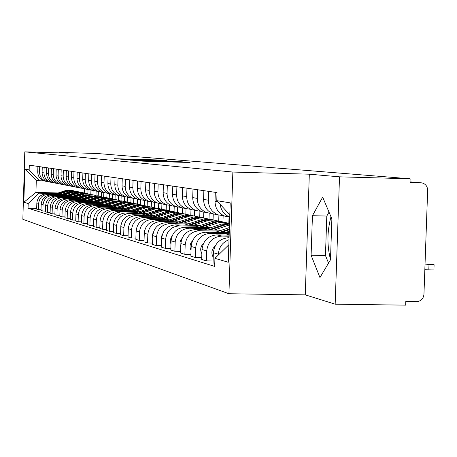 <?xml version="1.0" encoding="UTF-8"?>
<svg xmlns="http://www.w3.org/2000/svg" width="457" height="457" viewBox="0 0 457 457"><rect width="100%" height="100%" fill="white"/><g stroke="black" fill="none" stroke-linecap="round" stroke-linejoin="round"><path stroke-width="0.69" d="M136.232 160.596L142.864 161.155L190.083 162.498L182.252 161.932L136.232 160.596M130.988 159.185L114.37 158.699L122.219 159.27L166.982 160.55L158.499 159.961L142.327 159.516L157.099 160.247L130.982 159.344M309.32 174.191L305.27 294.856L335.17 304.191L339.511 176.83L309.32 174.191L232.859 172.049L24.787 151.85L68.236 153.135L59.661 152.387L97.038 153.495L410.129 178.796L409.998 182.486L420.897 182.783L410.02 181.852M339.511 176.83L410.129 178.796M129.874 159.973L136.22 160.55L182.646 161.869L173.591 161.241L129.868 160.121M126.201 159.784L122.979 159.339L165.902 160.59L151.501 160.481L174.803 161.212L126.201 159.784M330.497 259.473C326.949 245.529 327.115 231.299 330.982 216.772M335.17 304.191L405.667 305.15L405.799 301.471L416.681 301.626C420.948 301.237 423.371 298.827 423.953 294.382L427.655 190.346C427.512 186.427 425.644 183.948 422.045 182.914L420.897 182.783M305.27 294.856L228.934 293.742L22.85 219.286L24.787 151.85M59.661 152.387L59.65 152.884M229.745 217.081C224.198 214.693 220.988 210.431 220.114 204.296M229.083 237.714L228.826 237.709C219.731 238.451 214.584 243.461 213.373 252.75L218.372 254.161C218.977 247.071 222.525 242.256 229.014 239.702M218.372 254.161L218.343 255.012M215.304 192.334L215.018 201.32C215.184 208.483 218.475 213.436 224.89 216.178L229.26 217.029M213.373 252.75L213.048 262.929L214.761 263.449M223.781 215.727L218.086 214.853C211.762 212.151 208.518 207.267 208.352 200.212L208.632 191.363M213.111 261.027L206.415 260.901L206.735 250.882C207.924 241.73 213.002 236.789 221.965 236.063L229.128 236.212M203.862 190.666L203.588 199.418C203.748 206.398 206.958 211.225 213.219 213.899L217.486 214.733M229.163 235.144L217.064 234.887C208.192 235.601 203.171 240.491 201.994 249.539L201.674 259.456L206.415 260.901M212.208 213.493L206.753 212.642C200.583 210.003 197.413 205.244 197.253 198.367L197.521 189.735M201.737 257.651L195.373 257.537L195.687 247.763C196.847 238.84 201.8 234.03 210.546 233.321L229.208 233.716M192.991 189.072L192.723 197.613C192.883 204.422 196.019 209.129 202.131 211.74L206.296 212.551M229.243 232.699L205.89 232.202C197.224 232.899 192.323 237.663 191.175 246.489L190.872 256.16L195.373 257.537M201.206 211.368L195.979 210.54C189.952 207.964 186.856 203.325 186.696 196.613L186.959 188.193M190.923 254.446L184.874 254.332L185.176 244.798C186.307 236.092 191.146 231.402 199.686 230.716L218.823 231.128M182.646 187.564L182.383 195.893C182.543 202.537 185.605 207.13 191.58 209.677L195.647 210.471M221.514 230.214L195.253 229.648C186.793 230.328 182 234.972 180.886 243.587L180.589 253.024L184.874 254.332M190.74 209.346L185.719 208.535C179.83 206.021 176.802 201.491 176.642 194.939L176.899 186.724M180.641 251.39L174.877 251.281L175.168 241.976C176.271 233.481 181.001 228.9 189.347 228.232L208.049 228.637M172.792 186.125L172.535 194.259C172.695 200.743 175.688 205.227 181.526 207.718L185.502 208.495M210.614 227.775L185.119 227.215C176.853 227.877 172.169 232.413 171.078 240.822L170.792 250.036L174.877 251.281M180.766 207.415L175.939 206.627C170.175 204.17 167.216 199.743 167.062 193.351L167.313 185.325M170.838 248.482L165.348 248.374L165.634 239.285C166.708 230.991 171.329 226.518 179.492 225.867L197.772 226.266M163.389 184.748L163.143 192.694C163.298 199.029 166.228 203.416 171.941 205.844L175.882 206.61M200.217 225.444L175.459 224.895C167.371 225.541 162.795 229.968 161.732 238.183L161.452 247.186L165.348 248.374M171.249 205.576L166.605 204.805C160.967 202.405 158.076 198.081 157.922 191.826L158.162 183.988M161.498 245.7L156.254 245.598L156.528 236.715C157.579 228.609 162.098 224.238 170.084 223.604L187.97 224.004M154.42 183.44L154.18 191.209C154.329 197.395 157.197 201.68 162.783 204.062L166.599 204.805L162.783 204.062M190.306 223.216L166.234 222.685C158.322 223.307 153.843 227.637 152.804 235.663L152.529 244.461L156.254 245.598M229.048 216.989L228.848 223.222M162.161 203.816L157.688 203.068C152.17 200.72 149.336 196.487 149.188 190.375L149.422 182.709M198.041 227.5L215.447 221.765L219.56 221.422L222.965 221.896L223.147 215.71M152.575 243.05L147.565 242.947L147.834 234.264C148.862 226.335 153.284 222.068 161.093 221.451L178.596 221.839M145.84 182.189L145.606 189.781C145.76 195.836 148.565 200.029 154.032 202.354L157.722 203.079M180.829 221.091L157.414 220.565C149.668 221.177 145.286 225.404 144.269 233.259L144.006 241.862L147.565 242.947M218.903 215.121L218.714 221.045M153.478 202.137L149.159 201.4C143.761 199.103 140.985 194.968 140.836 188.987L141.064 181.486M213.071 219.823L213.259 213.91M144.046 240.508L139.254 240.411L139.516 231.916C140.522 224.164 144.846 219.988 152.501 219.383L169.633 219.771M137.637 180.989L137.408 188.415C137.557 194.339 140.31 198.441 145.663 200.72L149.233 201.428M171.775 219.057L148.976 218.537C141.39 219.137 137.1 223.273 136.106 230.956L135.849 239.371L139.254 240.411M209.197 213.282L209.015 218.994M145.166 200.526L140.996 199.806C135.706 197.561 132.987 193.511 132.838 187.656L133.067 180.321M203.611 217.858L203.793 212.059M135.889 238.08L131.302 237.988L131.553 229.671C132.536 222.085 136.774 217.995 144.269 217.412L161.053 217.795M129.782 179.841L129.56 187.113C129.702 192.911 132.399 196.927 137.648 199.155L141.104 199.846M163.103 217.109L140.893 216.601C133.461 217.178 129.262 221.234 128.291 228.751L128.04 236.989L131.302 237.988M199.909 211.328L199.726 217.041M137.203 198.984L133.176 198.281C127.989 196.082 125.327 192.111 125.178 186.387L125.401 179.201M194.539 215.995L194.722 210.294M128.074 235.749L123.681 235.658L123.927 227.517C124.887 220.091 129.04 216.092 136.386 215.515L152.832 215.893M122.253 178.738L122.036 185.862C122.179 191.54 124.818 195.47 129.965 197.658L133.313 198.332M154.797 215.241L133.147 214.739C125.864 215.31 121.751 219.274 120.797 226.638L120.551 234.704L123.681 235.658M190.997 209.455L190.815 215.19M129.571 197.504L125.675 196.818C120.591 194.659 117.975 190.775 117.832 185.165L118.049 178.127M185.845 214.162L186.016 208.638M120.585 233.521L116.369 233.43L116.609 225.455C117.552 218.178 121.625 214.259 128.823 213.699L144.949 214.076M115.027 177.682L114.816 184.662C114.958 190.226 117.546 194.076 122.59 196.219L125.841 196.881M146.828 213.448L125.715 212.956C118.574 213.51 114.541 217.395 113.604 224.61L113.365 232.516L116.369 233.43M182.44 207.895L182.269 213.43M122.248 196.087L118.472 195.413C113.485 193.3 110.925 189.489 110.783 183.988L110.988 177.093M177.493 212.408L177.659 207.118M113.405 231.373L109.354 231.288L109.589 223.479C110.514 216.344 114.501 212.505 121.562 211.957L137.374 212.328M108.092 176.67L107.886 183.508C108.023 188.964 110.565 192.74 115.512 194.836L118.671 195.482M139.185 211.722L118.58 211.243C111.577 211.785 107.618 215.59 106.704 222.662L106.47 230.408L109.354 231.288M174.226 206.296L174.054 211.705M115.21 194.722L111.554 194.065C106.664 191.986 104.15 188.255 104.007 182.863L104.213 176.105M169.467 210.74L169.627 205.496M106.504 229.317L102.614 229.231L102.848 221.571C103.75 214.584 107.663 210.82 114.587 210.283L130.102 210.648M101.425 175.694L101.225 182.4C101.363 187.747 103.859 191.449 108.709 193.511L111.776 194.139M131.845 210.071L111.719 209.597C104.853 210.129 100.968 213.859 100.072 220.788L99.843 228.386L102.614 229.231M166.331 204.753L166.165 210.049M108.452 193.414L104.904 192.768C100.106 190.729 97.632 187.067 97.501 181.783L97.695 175.151M161.749 209.14L161.915 203.811M99.872 227.335L96.136 227.255L96.358 219.743C97.244 212.888 101.088 209.197 107.886 208.672L123.11 209.038M95.016 174.757L94.816 181.338C94.953 186.582 97.404 190.215 102.168 192.231L105.15 192.854M124.784 208.478L105.127 208.015C98.381 208.529 94.57 212.191 93.691 218.989L93.468 226.444L96.136 227.255M158.728 203.388L158.573 208.466M101.951 192.151L98.506 191.517C93.794 189.518 91.366 185.925 91.234 180.744L91.429 174.237M154.317 207.621L154.483 202.44M93.496 225.432L89.903 225.352L90.12 217.983C90.989 211.26 94.759 207.638 101.437 207.124L116.381 207.484M88.847 173.86L88.652 180.309C88.789 185.456 91.194 189.021 95.873 191.003L98.775 191.609M117.992 206.947L98.781 206.49C92.154 206.998 88.412 210.586 87.555 217.258L87.333 224.57L89.903 225.352M151.416 201.977L151.261 206.941M95.69 190.935L92.343 190.318C87.715 188.353 85.333 184.828 85.202 179.738L85.39 173.352M147.165 206.164L147.325 201.046M87.361 223.599L83.899 223.524L84.117 216.292C84.968 209.689 88.669 206.136 95.222 205.633L109.903 205.987M82.906 172.992L82.717 179.327C82.848 184.377 85.213 187.873 89.806 189.821L92.634 190.415M111.457 205.473L92.662 205.022C86.162 205.519 82.483 209.043 81.637 215.59L81.426 222.77L83.899 223.524M144.372 200.503L144.223 205.473M89.663 189.769L86.407 189.158C81.86 187.233 79.524 183.771 79.392 178.773L79.575 172.506M140.276 204.713L140.43 199.698M81.455 221.834L78.118 221.759L78.324 214.659C79.164 208.175 82.803 204.69 89.241 204.199L103.659 204.547M77.182 172.152L76.993 178.373C77.124 183.331 79.449 186.77 83.962 188.678L86.716 189.261M105.156 204.05L86.773 203.605C80.381 204.096 76.77 207.552 75.942 213.985L75.731 221.034L78.118 221.759M137.586 199.132L137.431 204.068M83.848 188.638L80.683 188.038C76.216 186.148 73.92 182.749 73.788 177.842L73.971 171.683M133.627 203.296L133.775 198.481M75.759 220.131L72.543 220.057L72.749 213.082C73.566 206.718 77.142 203.296 83.465 202.811L97.638 203.154M71.658 171.346L71.481 177.459C71.606 182.326 73.891 185.702 78.324 187.581L81.009 188.153M99.083 202.68L81.089 202.24C74.805 202.719 71.258 206.118 70.447 212.436L70.241 219.354L72.543 220.057M131.033 197.864L130.885 202.708M78.244 187.553L75.165 186.964C70.772 185.102 68.51 181.76 68.384 176.939L68.561 170.895M127.212 201.937L127.354 197.281M70.269 218.486L67.162 218.417L67.362 211.562C68.167 205.313 71.68 201.948 77.901 201.474L91.834 201.817M66.328 170.57L66.151 176.573C66.282 181.355 68.527 184.674 72.886 186.519L75.502 187.079M93.222 201.354L75.605 200.926C69.43 201.394 65.939 204.73 65.14 210.94L64.94 217.738L67.162 218.417M124.71 196.63L124.567 201.377M72.834 186.502L69.835 185.925C65.517 184.097 63.289 180.812 63.163 176.076L63.34 170.13M121.019 200.634L121.156 196.024M64.968 216.898L61.969 216.829L62.163 210.1C62.957 203.953 66.414 200.652 72.526 200.183L86.224 200.52M61.187 169.815L61.01 175.717C61.135 180.418 63.346 183.68 67.636 185.496L70.184 186.039M87.567 200.075L70.309 199.652C64.237 200.115 60.804 203.394 60.021 209.495L59.821 216.178L61.969 216.829M118.603 195.459L118.46 200.103M67.607 185.485L64.683 184.919C60.433 183.12 58.25 179.892 58.125 175.237L58.296 169.393M115.033 199.389L115.175 194.722M59.85 215.367L56.948 215.304L57.142 208.683C57.925 202.64 61.318 199.395 67.333 198.938L80.809 199.269M56.211 169.09L56.045 174.888C56.165 179.515 58.336 182.72 62.558 184.502L65.048 185.039M82.106 198.841L65.191 198.424C59.216 198.875 55.845 202.103 55.074 208.095L54.88 214.67L56.948 215.304M112.696 194.408L112.559 198.875M64.683 184.919L59.707 183.948C55.526 182.177 53.378 179.007 53.252 174.425L53.418 168.684M109.246 198.189L109.383 193.642M54.903 213.887L52.104 213.825L52.292 207.312C53.058 201.377 56.4 198.184 62.318 197.732L75.571 198.064M51.407 168.387L51.241 174.088C51.361 178.641 53.498 181.789 57.651 183.548L60.084 184.074M76.827 197.647L60.244 197.235C54.366 197.681 51.047 200.852 50.287 206.747L50.099 213.213L52.104 213.825M106.989 193.294L106.858 197.698M57.696 183.554L54.891 183.006C50.778 181.269 48.665 178.144 48.539 173.643L48.705 167.993M103.648 197.024L103.785 192.546M50.121 212.454L47.414 212.391L47.597 205.987C48.351 200.149 51.641 197.007 57.462 196.567L70.504 196.893M46.757 167.708L46.591 173.317C46.717 177.79 48.819 180.892 52.903 182.623L55.28 183.137M71.72 196.493L55.457 196.087C49.67 196.521 46.408 199.64 45.66 205.444L45.471 211.802L47.414 212.391M101.471 192.129L101.334 196.567M52.995 182.64L50.236 182.097C46.186 180.389 44.101 177.316 43.981 172.883L44.14 167.325M98.232 195.887L98.364 191.489M45.494 211.065L42.872 211.008L43.055 204.707C43.798 198.961 47.031 195.87 52.766 195.442L65.602 195.762M42.255 167.051L42.095 172.569C42.215 176.973 44.289 180.024 48.311 181.726L50.63 182.229M66.779 195.373L50.824 194.973C45.129 195.402 41.913 198.469 41.181 204.176L40.999 210.437L42.872 211.008M96.124 191.055L95.993 195.476M48.442 181.749L45.729 181.218C41.741 179.532 39.685 176.511 39.57 172.152L39.725 166.679M92.988 194.791L93.114 190.558M41.021 209.723L38.479 209.666L38.662 203.468C39.388 197.812 42.575 194.773 48.219 194.351L60.861 194.665M37.902 166.417L37.742 171.849C37.862 176.179 39.902 179.184 43.861 180.858L46.134 181.355M61.998 194.294L46.334 193.899C40.73 194.316 37.565 197.338 36.84 202.954L36.663 209.112L38.479 209.666M90.949 190.043L90.817 194.368M229.82 214.836L216.772 200.663L230.202 202.868L228.289 262.267L214.927 258.342L228.854 244.775M44.038 180.892L39.405 180.766L36.292 180.149L35.937 192.414L39.045 193.174L28.191 203.519L28.054 208.221L214.67 266.402L214.927 258.342M28.191 203.519L23.85 202.245L24.804 169.153L29.157 169.867L39.405 180.766M216.772 200.663L217.029 192.586L29.294 165.154L29.157 169.867M232.859 172.049L228.934 293.742M311.108 255.235L319.946 277.57L330.485 259.81L331.873 218.88L322.665 197.138L312.434 215.71L311.108 255.235L325.458 255.509L328.537 263.083M58.176 192.974L35.937 192.414L23.85 202.245M84.385 188.764L84.259 192.974M39.045 193.174L56.262 193.608M87.904 193.734L88.03 189.598M36.686 208.426L28.054 208.221M36.292 180.149L24.804 169.153M329.011 212.122L326.795 216.047L325.458 255.509M326.795 216.047L312.434 215.71M136.226 160.487L178.624 161.721L136.226 160.55M133.615 159.841L148.159 160.39L133.615 159.841M424.999 264.934L434.099 264.723L425.033 263.975M434.099 264.832L433.944 269.042L424.844 269.276M215.076 246.112C211.58 249.385 210.963 253.121 213.23 257.314M229.197 234.058L226.181 235.081M203.496 243.387C200.452 246.472 199.903 249.933 201.857 253.778M229.363 229.02L219.114 232.487M229.408 227.546L215.058 232.396M192.488 240.816C189.861 243.701 189.381 246.9 191.055 250.407M229.34 229.722L221.045 232.527M229.288 231.219L225.17 232.613M229.534 223.673L224.13 224.598L208.329 229.934M229.545 223.302L221.622 224.061L204.462 229.848M182.017 238.394L180.555 240.65L180.012 242.604L180.104 245.289L180.772 247.186M229.523 223.987L225.33 224.85L210.169 229.974M229.494 224.935L214.093 230.054M221.154 221.554L216.824 220.902L213.179 221.228L194.356 227.42M172.038 236.109L171.055 237.64L170.358 239.965L170.335 241.782L170.975 244.107M224.775 222.313L221.148 221.685L216.732 221.982L199.795 227.54M228.334 223.176L224.301 222.256L219.406 222.456L203.536 227.62M212.539 219.726L208.546 219.251L204.536 219.748L188.221 225.181M210.808 219.394L206.587 218.766L203.028 219.086L184.702 225.101M162.526 233.961L161.144 237.451L161.635 241.153M214.27 220.12L210.014 219.48L206.427 219.8L189.895 225.215M217.669 220.942L213.779 220.063L208.986 220.251L193.471 225.295M202.582 217.646L198.675 217.184L195.407 217.526L178.841 222.965M200.931 217.332L197.504 216.749L193.334 217.035L175.477 222.89M153.443 231.95L152.341 235.052L152.718 238.314M204.239 218.023L200.08 217.406L196.579 217.721L180.441 222.999M207.484 218.806L202.914 217.898L199.029 218.155L183.857 223.073M193.06 215.664L189.238 215.213L186.039 215.544L169.873 220.845M191.477 215.361L188.13 214.796L184.062 215.076L166.651 220.771M144.76 230.065L144.201 235.572M194.642 216.024L190.586 215.424L187.164 215.733L171.404 220.88M197.75 216.767L194.054 215.95L189.506 216.144L174.665 220.954M183.943 213.762L180.207 213.322L177.076 213.648L161.281 218.817M182.429 213.47L178.493 212.899L175.18 213.196L158.196 218.749M136.46 228.323L136.049 232.916M185.462 214.105L182.166 213.55L178.156 213.83L162.749 218.852M188.433 214.819L184.091 213.973L180.395 214.224L165.874 218.92M175.214 211.939L171.552 211.511L168.49 211.831L153.049 216.875M173.763 211.665L169.913 211.105L166.034 211.54L150.096 216.812M128.508 226.752L128.24 230.311M176.665 212.271L172.786 211.705L169.524 212.002L154.455 216.909M179.515 212.951L175.996 212.191L171.672 212.379L157.448 216.978M166.839 210.191L163.258 209.774L160.258 210.089L145.155 215.018M165.445 209.929L162.315 209.409L158.51 209.677L142.321 214.95M120.894 225.427L120.762 227.695M168.233 210.511L165.08 209.986L161.247 210.254L146.503 215.047M170.964 211.163L166.822 210.374L163.303 210.614L149.376 215.116M158.802 208.518L155.883 208.118L152.352 208.415L137.58 213.23M157.465 208.261L153.775 207.735L150.067 208.152L134.855 213.168M160.139 208.82L156.425 208.289L153.301 208.575L138.871 213.259M162.761 209.443L158.716 208.683L155.277 208.923L141.63 213.328M151.078 206.907L143.075 207.261L130.296 211.517M149.793 206.661L146.794 206.17L143.15 206.427L127.68 211.454M152.364 207.198L148.731 206.684L145.674 206.964L131.542 211.545M154.883 207.798L151.598 207.107L147.571 207.295L134.192 211.608M143.658 205.359L135.809 205.707L123.299 209.866M142.418 205.124L139.482 204.645L135.912 204.896L120.785 209.809M144.892 205.639L141.333 205.136L138.34 205.41L124.493 209.894M147.314 206.21L143.447 205.501L140.162 205.736L127.04 209.957M136.512 203.873L128.817 204.21L116.564 208.283M135.323 203.639L132.444 203.176L128.943 203.428L114.141 208.226M137.706 204.136L134.215 203.651L131.279 203.919L117.712 208.312M140.036 204.69L136.249 203.999L133.038 204.228L120.162 208.369M129.639 202.44L122.088 202.771L110.08 206.758M128.491 202.217L125.092 201.743L122.236 202.005L107.743 206.701M130.788 202.697L127.366 202.217L124.487 202.485L111.188 206.787M133.033 203.222L129.954 202.594L126.183 202.782L113.547 206.838M123.013 201.057L115.604 201.388L103.83 205.29M121.91 200.84L114.141 201.074L101.58 205.233M124.121 201.303L121.328 200.857L117.946 201.103L104.899 205.313M126.286 201.811L122.653 201.166L119.574 201.388L107.172 205.37M116.626 199.726L109.349 200.052L97.804 203.873M115.564 199.52L107.938 199.749L95.633 203.822M117.695 199.96L110.023 200.195L98.832 203.896M119.78 200.452L116.221 199.823L113.21 200.046L101.026 203.948M110.468 198.441L103.316 198.761L91.988 202.508M109.44 198.241L101.957 198.469L89.898 202.457M111.497 198.669L103.962 198.898L92.982 202.531M113.507 199.138L110.017 198.527L107.069 198.749L95.102 202.582M104.516 197.201L97.495 197.515L86.379 201.189M103.528 197.007L96.181 197.23L84.356 201.137M105.51 197.418L98.118 197.647L87.333 201.211M107.458 197.875L104.613 197.315L101.14 197.498L89.378 201.263M98.769 196.002L91.868 196.31L80.952 199.915M97.815 195.813L90.6 196.042L79.004 199.869M99.729 196.213L92.474 196.441L81.883 199.938M101.608 196.653L98.255 196.076L95.416 196.287L83.854 199.983M93.217 194.842L86.43 195.15L75.713 198.686M92.291 194.665L85.202 194.888L73.823 198.635M94.148 195.048L87.019 195.27L76.61 198.704M95.964 195.47L93.228 194.939L89.886 195.122L78.518 198.755M87.847 193.722L81.175 194.025L70.641 197.493M86.95 193.551L79.986 193.768L68.818 197.447M88.744 193.922L81.74 194.145L71.509 197.515M90.503 194.328L87.818 193.814L84.539 193.991L73.354 197.561M82.648 192.643L76.085 192.934L65.739 196.344M81.78 192.471L74.937 192.688L63.969 196.299M83.522 192.831L76.633 193.054L66.573 196.361M85.219 193.225L82.58 192.723L79.364 192.9L68.361 196.407M77.621 191.592L71.161 191.883L60.987 195.23M76.782 191.426L70.047 191.643L59.279 195.185M78.461 191.78L71.692 191.997L61.798 195.248M80.106 192.157L72.817 192.237L63.529 195.293M72.749 190.575L66.391 190.86L56.388 194.151M71.932 190.415L65.311 190.632L54.731 194.111M73.56 190.758L66.905 190.975L57.176 194.168M75.154 191.123L67.996 191.203L58.85 194.214M41.181 204.176L43.055 204.707M45.66 205.444L47.597 205.987M50.287 206.747L52.292 207.312M55.074 208.095L57.142 208.683M60.021 209.495L62.163 210.1M65.14 210.94L67.362 211.562M70.447 212.436L72.749 213.082M75.942 213.985L78.324 214.659M81.637 215.59L84.117 216.292M87.555 217.258L90.12 217.983M93.691 218.989L96.358 219.743M100.072 220.788L102.848 221.571M106.704 222.662L109.589 223.479M113.604 224.61L116.609 225.455M120.797 226.638L123.927 227.517M128.291 228.751L131.553 229.671M136.106 230.956L139.516 231.916M144.269 233.259L147.834 234.264M152.804 235.663L156.528 236.715M161.732 238.183L165.634 239.285M171.078 240.822L175.168 241.976M180.886 243.587L185.176 244.798M191.175 246.489L195.687 247.763M201.994 249.539L206.735 250.882M36.84 202.954L38.662 203.468M46.334 193.899L48.219 194.351M50.824 194.973L52.766 195.442M42.095 172.569L43.981 172.883M55.457 196.087L57.462 196.567M46.591 173.317L48.539 173.643M60.244 197.235L62.318 197.732M51.241 174.088L53.252 174.425M65.191 198.424L67.333 198.938M56.045 174.888L58.125 175.237M70.309 199.652L72.526 200.183M61.01 175.717L63.163 176.076M75.605 200.926L77.901 201.474M66.151 176.573L68.384 176.939M81.089 202.24L83.465 202.811M71.481 177.459L73.788 177.842M86.773 203.605L89.241 204.199M76.993 178.373L79.392 178.773M92.662 205.022L95.222 205.633M82.717 179.327L85.202 179.738M98.781 206.49L101.437 207.124M88.652 180.309L91.234 180.744M105.127 208.015L107.886 208.672M94.816 181.338L97.501 181.783M111.719 209.597L114.587 210.283M101.225 182.4L104.007 182.863M118.58 211.243L121.562 211.957M107.886 183.508L110.783 183.988M125.715 212.956L128.823 213.699M114.816 184.662L117.832 185.165M133.147 214.739L136.386 215.515M122.036 185.862L125.178 186.387M140.893 216.601L144.269 217.412M129.56 187.113L132.838 187.656M148.976 218.537L152.501 219.383M137.408 188.415L140.836 188.987M157.414 220.565L161.093 221.451M145.606 189.781L149.188 190.375M166.234 222.685L170.084 223.604M154.18 191.209L157.922 191.826M175.459 224.895L179.492 225.867M163.143 192.694L167.062 193.351M185.119 227.215L189.347 228.232M172.535 194.259L176.642 194.939M195.253 229.648L199.686 230.716M182.383 195.893L186.696 196.613M205.89 232.202L210.546 233.321M192.723 197.613L197.253 198.367M217.064 234.887L221.965 236.063M203.588 199.418L208.352 200.212M215.018 201.32L217.806 201.783M37.742 171.849L39.57 172.152M161.372 161.692L161.384 161.35M162.064 161.715L162.069 161.407M184.337 162.355L184.342 162.012M428.826 269.344L428.98 265.009M224.13 224.598L221.622 224.061M227.883 225.398L225.33 224.85M213.442 222.308L211.043 221.799M217.018 223.073L214.584 222.553M203.239 220.125L200.949 219.64M206.65 220.857L204.33 220.36M193.494 218.046L191.306 217.578M196.756 218.743L194.533 218.269M184.171 216.052L182.075 215.601M187.29 216.715L185.165 216.264M175.248 214.144L173.243 213.716M178.236 214.784L176.202 214.344M166.702 212.316L164.777 211.905M169.564 212.928L167.616 212.511M158.505 210.563L156.66 210.169M161.247 211.151L159.379 210.751M150.633 208.878L148.862 208.501M153.272 209.443L151.478 209.06M143.075 207.261L141.373 206.895M145.612 207.804L143.886 207.432M135.809 205.707L134.169 205.359M138.248 206.227L136.586 205.873M128.817 204.21L127.24 203.873M131.165 204.713L129.565 204.37M122.088 202.771L120.568 202.451M124.344 203.256L122.807 202.925M115.604 201.388L114.141 201.074M117.78 201.851L116.295 201.537M109.349 200.052L107.938 199.749M111.451 200.497L110.023 200.195M103.316 198.761L101.957 198.469M105.344 199.195L103.962 198.898M97.495 197.515L96.181 197.23M99.449 197.932L98.118 197.647M91.868 196.31L90.6 196.042M93.759 196.716L92.474 196.441M86.43 195.15L85.202 194.888M88.258 195.539L87.019 195.27M81.175 194.025L79.986 193.768M82.94 194.402L81.74 194.145M76.085 192.934L74.937 192.688M77.799 193.3L76.633 193.054M71.161 191.883L70.047 191.643M72.817 192.237L71.692 191.997M66.391 190.86L65.311 190.632M67.996 191.203L66.905 190.975M43.861 180.858L45.729 181.218M224.89 216.178L229.745 217.126M213.219 213.899L218.086 214.853M202.131 211.74L206.753 212.642M191.58 209.677L195.979 210.54M181.526 207.718L185.719 208.535M171.941 205.844L175.939 206.627M154.032 202.354L157.688 203.068M145.663 200.72L149.159 201.4M137.648 199.155L140.996 199.806M129.965 197.658L133.176 198.281M122.59 196.219L125.675 196.818M115.512 194.836L118.472 195.413M108.709 193.511L111.554 194.065M102.168 192.231L104.904 192.768M95.873 191.003L98.506 191.517M89.806 189.821L92.343 190.318M83.962 188.678L86.407 189.158M78.324 187.581L80.683 188.038M72.886 186.519L75.165 186.964M67.636 185.496L69.835 185.925M57.651 183.548L59.707 183.948M52.903 182.623L54.891 183.006M48.311 181.726L50.236 182.097"/></g></svg>
